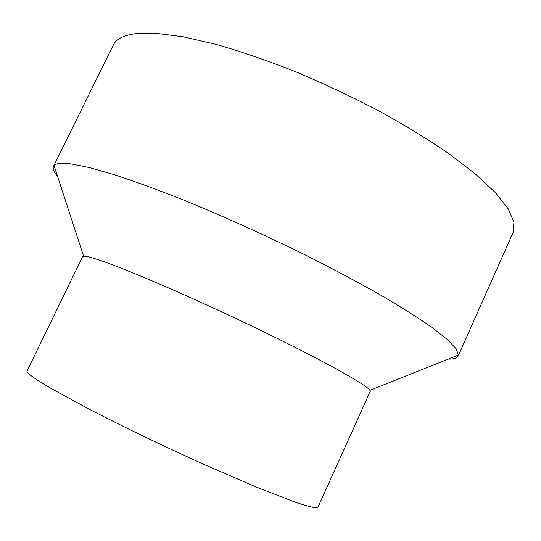 <?xml version="1.0" encoding="UTF-8"?>
<svg xmlns="http://www.w3.org/2000/svg" width="541" height="541" viewBox="0 0 541 541"><rect width="100%" height="100%" fill="white"/><g stroke="black" fill="none" stroke-linecap="round" stroke-linejoin="round"><path stroke-width="0.81" d="M96.893 259.295C89.934 257.063 85.505 256.042 83.618 256.238L82.57 256.711L27.118 370.896C26.448 372.113 30.134 375.353 38.168 380.6L51.037 388.438L90.57 409.909C122.942 426.612 163.74 446.257 202.442 463.745L255.48 486.744L294.493 501.892C303.832 505.051 310.656 506.978 314.943 507.681L317.98 507.147L370.206 391.447L369.895 390.338C366.656 384.793 321.151 359.434 256.049 328.096C191.014 296.772 122.584 267.423 96.893 259.295M448.225 359.116C453.804 359.224 457.138 358.162 458.234 355.937L458.491 355.024L456.097 348.702L447.157 339.335L431.326 326.974C417.388 317.317 400.083 306.443 379.41 294.351C357.026 281.739 332.472 268.681 305.76 255.19C263.9 234.605 222.966 216.13 182.946 199.771C157.749 189.817 135.169 181.553 115.206 174.973L89.901 167.69L71.189 163.923C61.728 162.713 56.007 163.26 54.039 165.566L53.505 166.344C52.497 168.616 53.816 171.855 57.468 176.068M458.234 355.937L513.166 232.332L513.95 222.128L508.188 208.833L495.407 192.657L475.451 173.986L448.597 153.455C427.525 139.084 403.938 124.714 377.848 110.337C350.805 96.278 323.22 83.328 295.095 71.48C267.308 60.565 241.103 51.564 216.468 44.47L183.325 36.842L155.991 33.319L135.149 33.731C123.362 35.388 116.078 39.155 113.306 45.025L53.505 166.344M369.895 390.338L458.491 355.024M83.618 256.238L54.039 165.566"/></g></svg>
